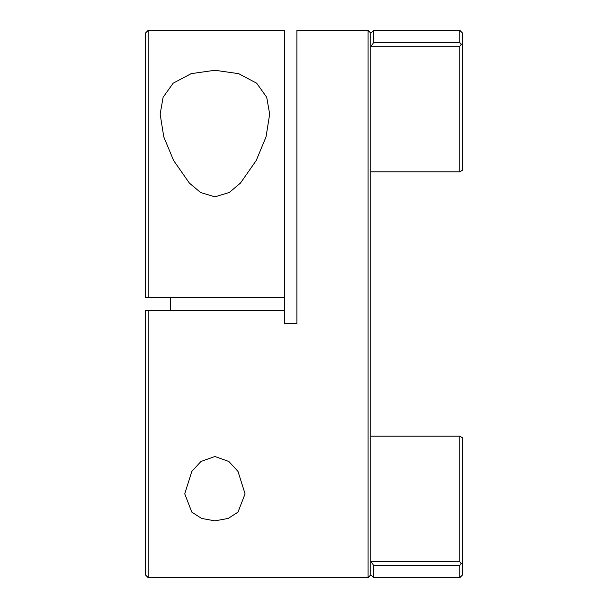 <?xml version="1.0" encoding="UTF-8"?>
<svg xmlns="http://www.w3.org/2000/svg" width="608" height="608" viewBox="0 0 608 608"><rect width="100%" height="100%" fill="white"/><g stroke="black" fill="none" stroke-linecap="round" stroke-linejoin="round"><path stroke-width="0.91" d="M370.857 436.179L459.853 436.179L462.589 437.866L462.589 574.864L459.853 577.6L459.853 565.364L373.639 565.364L373.639 577.6L370.857 574.818L368.083 577.6L368.083 30.4L296.909 30.4L296.909 323.456L284.4 323.456L284.4 310.673L148.147 310.673L148.147 577.6L368.083 577.6M214.905 196.87L200.572 192.485L189.392 183.114L173.584 160.466L163.772 136.853L160.147 114.129L163.119 97.25L173.174 83.182L191.193 73.644L214.905 70.277L238.67 73.667L256.667 83.197L266.714 97.288L269.671 114.129L266.03 136.891L256.219 160.497L240.456 183.076L229.246 192.485L214.905 196.87M214.905 520.851L201.605 518.434L191.824 512.141L184.748 493.871L191.824 471.405L200.982 461.464L214.905 456.509L228.844 461.472L237.994 471.413L245.07 493.871L237.979 512.156L228.175 518.449L214.905 520.851M459.853 30.4L462.589 33.136L462.589 170.134L459.853 171.821L459.853 46.216L371.024 46.216L373.639 42.636L459.853 42.636L459.853 30.4L373.639 30.4L370.857 33.182L370.857 574.818M148.147 297.327L145.411 297.327L145.411 33.136L148.147 30.4L148.147 297.327L284.4 297.327L284.4 310.673M284.4 297.327L284.4 30.4L148.147 30.4M370.857 561.617L459.853 561.784L459.853 436.179M148.147 577.6L145.411 574.864L145.411 310.673L148.147 310.673M373.639 565.364L371.024 561.784M459.853 171.821L370.857 171.821M373.639 30.4L373.639 42.636M170.286 297.327L170.286 310.673M459.853 565.364L461.16 563.578L459.853 561.784M459.853 42.636L462.589 45.471M461.16 44.422L459.853 46.216M462.589 562.529L461.221 563.54M370.857 33.182L368.083 30.4M459.853 577.6L373.639 577.6"/></g></svg>

